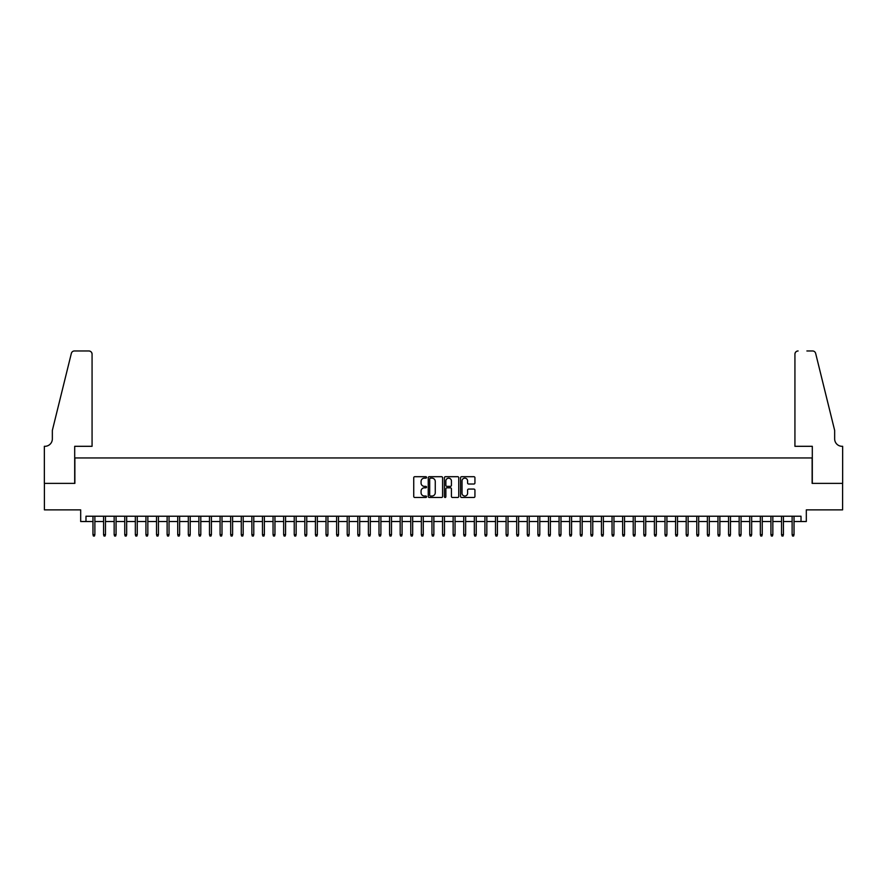 <?xml version="1.0" encoding="UTF-8"?>
<svg xmlns="http://www.w3.org/2000/svg" width="887" height="887" viewBox="0 0 887 887"><rect width="100%" height="100%" fill="white"/><g stroke="black" fill="none" stroke-linecap="round" stroke-linejoin="round"><path stroke-width="1.33" d="M426.547 477.417A0.732 0.732 0 0 0 425.827 476.696L414.772 476.696A1.042 1.042 0 0 0 413.741 477.738L413.741 496.454A1.042 1.042 0 0 0 414.772 497.485L425.827 497.485A0.732 0.732 0 0 0 426.547 496.764A0.732 0.732 0 0 0 425.827 496.033L424.396 496.033A3.326 3.326 0 0 1 421.07 492.706L421.07 491.143A3.326 3.326 0 0 1 424.396 487.817L425.827 487.817A0.732 0.732 0 0 0 426.547 487.096A0.732 0.732 0 0 0 425.827 486.364L424.396 486.364A3.326 3.326 0 0 1 421.07 483.038L421.07 481.475A3.326 3.326 0 0 1 424.396 478.148L425.827 478.148A0.732 0.732 0 0 0 426.547 477.417M473.891 484.025A1.042 1.042 0 0 0 474.933 482.983L474.933 477.738A1.042 1.042 0 0 0 473.891 476.696L461.617 476.696A1.042 1.042 0 0 0 460.575 477.738L460.575 496.454A1.042 1.042 0 0 0 461.617 497.485L473.891 497.485A1.042 1.042 0 0 0 474.933 496.454L474.933 490.101A1.042 1.042 0 0 0 473.891 489.07L468.635 489.07A1.042 1.042 0 0 0 467.593 490.101L467.593 493.25A2.783 2.783 0 0 1 464.81 496.033A2.783 2.783 0 0 1 462.038 493.25L462.038 480.931A2.783 2.783 0 0 1 464.81 478.148A2.783 2.783 0 0 1 467.593 480.931L467.593 482.983A1.042 1.042 0 0 0 468.635 484.025L473.891 484.025M85.984 521.523L85.984 516.223L801.016 516.223L801.016 521.523L806.316 521.523L806.316 509.87L842.595 509.87L842.595 483.382L812.137 483.382L812.137 457.958L74.863 457.958L74.863 483.382L44.405 483.382L44.405 509.87L80.684 509.87L80.684 521.523L92.969 521.523M442.591 477.738A1.042 1.042 0 0 0 441.549 476.696L429.286 476.696A1.042 1.042 0 0 0 428.244 477.738L428.244 496.454A1.042 1.042 0 0 0 429.286 497.485L441.549 497.485A1.042 1.042 0 0 0 442.591 496.454L442.591 477.738M445.451 476.696L457.714 476.696A1.042 1.042 0 0 1 458.756 477.738L458.756 496.454A1.042 1.042 0 0 1 457.714 497.485L452.47 497.485A1.042 1.042 0 0 1 451.428 496.454L451.428 488.859A1.042 1.042 0 0 0 450.385 487.817L446.904 487.817A1.042 1.042 0 0 0 445.862 488.859L445.862 496.764A0.732 0.732 0 0 1 445.141 497.485A0.732 0.732 0 0 1 444.409 496.764L444.409 477.738A1.042 1.042 0 0 1 445.451 476.696M94.876 521.523L103.568 521.523M105.475 521.523L114.157 521.523M116.064 521.523L124.757 521.523M126.664 521.523L135.345 521.523M137.252 521.523L145.934 521.523M147.841 521.523L156.533 521.523M158.44 521.523L167.122 521.523M169.029 521.523L177.722 521.523M179.629 521.523L188.31 521.523M190.217 521.523L198.899 521.523M200.806 521.523L209.498 521.523M211.405 521.523L220.087 521.523M221.994 521.523L230.687 521.523M232.594 521.523L241.275 521.523M243.182 521.523L251.875 521.523M253.782 521.523L262.463 521.523M264.37 521.523L273.052 521.523M274.959 521.523L283.652 521.523M285.559 521.523L294.24 521.523M296.147 521.523L304.84 521.523M306.747 521.523L315.428 521.523M317.335 521.523L326.017 521.523M327.924 521.523L336.616 521.523M338.524 521.523L347.205 521.523M349.112 521.523L357.805 521.523M359.712 521.523L368.393 521.523M370.3 521.523L378.993 521.523M380.9 521.523L389.581 521.523M391.489 521.523L400.17 521.523M402.077 521.523L410.77 521.523M412.677 521.523L421.358 521.523M423.265 521.523L431.958 521.523M433.865 521.523L442.546 521.523M444.454 521.523L453.135 521.523M455.042 521.523L463.735 521.523M465.642 521.523L474.323 521.523M476.23 521.523L484.923 521.523M486.83 521.523L495.511 521.523M497.419 521.523L506.1 521.523M508.007 521.523L516.7 521.523M518.607 521.523L527.288 521.523M529.195 521.523L537.888 521.523M539.795 521.523L548.476 521.523M550.383 521.523L559.076 521.523M560.983 521.523L569.665 521.523M571.572 521.523L580.253 521.523M582.16 521.523L590.853 521.523M592.76 521.523L601.441 521.523M603.348 521.523L612.041 521.523M613.948 521.523L622.63 521.523M624.537 521.523L633.218 521.523M635.125 521.523L643.818 521.523M645.725 521.523L654.406 521.523M656.313 521.523L665.006 521.523M666.913 521.523L675.595 521.523M677.502 521.523L686.194 521.523M688.101 521.523L696.783 521.523M698.69 521.523L707.371 521.523M709.278 521.523L717.971 521.523M719.878 521.523L728.56 521.523M730.467 521.523L739.159 521.523M741.066 521.523L749.748 521.523M751.655 521.523L760.336 521.523M762.243 521.523L770.936 521.523M772.843 521.523L781.525 521.523M783.432 521.523L792.124 521.523M794.031 521.523L801.016 521.523M430.428 478.148A0.732 0.732 0 0 0 429.696 478.88L429.696 495.301A0.732 0.732 0 0 0 430.428 496.033L431.936 496.033A3.326 3.326 0 0 0 435.262 492.706L435.262 481.475A3.326 3.326 0 0 0 431.936 478.148L430.428 478.148M451.428 480.987A2.783 2.783 0 0 0 448.645 478.204A2.783 2.783 0 0 0 445.862 480.987L445.862 485.322A1.042 1.042 0 0 0 446.904 486.364L450.385 486.364A1.042 1.042 0 0 0 451.428 485.322L451.428 480.987M92.969 534.65L93.401 536.036L94.454 536.036L94.876 534.65L92.969 534.65L92.969 516.223M94.876 534.65L94.876 516.223M92.071 446.305L92.071 354.146A3.182 3.182 0 0 0 88.9 350.964L74.43 350.964A3.182 3.182 0 0 0 71.348 353.381L52.344 430.417L52.344 438.888A7.418 7.418 0 0 1 44.938 446.305L44.35 446.305L44.35 483.382L74.696 483.382L74.696 446.305L92.071 446.305L92.071 354.146C91.871 352.228 90.807 351.174 88.9 350.964L80.107 350.964M71.348 353.381C72.157 351.64 72.157 351.64 71.348 353.381C72.157 351.64 72.157 351.64 71.348 353.381M52.344 438.888A7.418 7.418 0 0 1 44.938 446.305M794.929 446.305L794.929 354.146L794.929 446.305L812.304 446.305L812.304 483.382L842.65 483.382L842.65 446.305L842.062 446.305A7.418 7.418 0 0 1 834.656 438.888A7.418 7.418 0 0 0 842.062 446.305M828.824 406.8L815.652 353.381L834.656 430.417L834.656 438.888M806.893 350.964L812.57 350.964A3.182 3.182 0 0 1 815.652 353.381C814.843 351.64 814.843 351.64 815.652 353.381C814.843 351.64 814.843 351.64 815.652 353.381M798.1 350.964A3.182 3.182 0 0 0 794.929 354.146C795.129 352.228 796.193 351.174 798.1 350.964M103.568 534.65L103.99 536.036L105.054 536.036L105.475 534.65L103.568 534.65L103.568 516.223M105.475 534.65L105.475 516.223M114.157 534.65L114.578 536.036L115.643 536.036L116.064 534.65L114.157 534.65L114.157 516.223M116.064 534.65L116.064 516.223M124.757 534.65L125.178 536.036L126.231 536.036L126.664 534.65L124.757 534.65L124.757 516.223M126.664 534.65L126.664 516.223M135.345 534.65L135.766 536.036L136.831 536.036L137.252 534.65L135.345 534.65L135.345 516.223M137.252 534.65L137.252 516.223M145.934 534.65L146.366 536.036L147.419 536.036L147.841 534.65L145.934 534.65L145.934 516.223M147.841 534.65L147.841 516.223M156.533 534.65L156.955 536.036L158.019 536.036L158.44 534.65L156.533 534.65L156.533 516.223M158.44 534.65L158.44 516.223M167.122 534.65L167.543 536.036L168.608 536.036L169.029 534.65L167.122 534.65L167.122 516.223M169.029 534.65L169.029 516.223M177.722 534.65L178.143 536.036L179.196 536.036L179.629 534.65L177.722 534.65L177.722 516.223M179.629 534.65L179.629 516.223M188.31 534.65L188.731 536.036L189.796 536.036L190.217 534.65L188.31 534.65L188.31 516.223M190.217 534.65L190.217 516.223M198.899 534.65L199.331 536.036L200.384 536.036L200.806 534.65L198.899 534.65L198.899 516.223M200.806 534.65L200.806 516.223M209.498 534.65L209.92 536.036L210.984 536.036L211.405 534.65L209.498 534.65L209.498 516.223M211.405 534.65L211.405 516.223M220.087 534.65L220.519 536.036L221.573 536.036L221.994 534.65L220.087 534.65L220.087 516.223M221.994 534.65L221.994 516.223M230.687 534.65L231.108 536.036L232.161 536.036L232.594 534.65L230.687 534.65L230.687 516.223M232.594 534.65L232.594 516.223M241.275 534.65L241.696 536.036L242.761 536.036L243.182 534.65L241.275 534.65L241.275 516.223M243.182 534.65L243.182 516.223M251.875 534.65L252.296 536.036L253.349 536.036L253.782 534.65L251.875 534.65L251.875 516.223M253.782 534.65L253.782 516.223M262.463 534.65L262.885 536.036L263.949 536.036L264.37 534.65L262.463 534.65L262.463 516.223M264.37 534.65L264.37 516.223M273.052 534.65L273.484 536.036L274.538 536.036L274.959 534.65L273.052 534.65L273.052 516.223M274.959 534.65L274.959 516.223M283.652 534.65L284.073 536.036L285.137 536.036L285.559 534.65L283.652 534.65L283.652 516.223M285.559 534.65L285.559 516.223M294.24 534.65L294.661 536.036L295.726 536.036L296.147 534.65L294.24 534.65L294.24 516.223M296.147 534.65L296.147 516.223M304.84 534.65L305.261 536.036L306.314 536.036L306.747 534.65L304.84 534.65L304.84 516.223M306.747 534.65L306.747 516.223M315.428 534.65L315.85 536.036L316.914 536.036L317.335 534.65L315.428 534.65L315.428 516.223M317.335 534.65L317.335 516.223M326.017 534.65L326.449 536.036L327.503 536.036L327.924 534.65L326.017 534.65L326.017 516.223M327.924 534.65L327.924 516.223M336.616 534.65L337.038 536.036L338.102 536.036L338.524 534.65L336.616 534.65L336.616 516.223M338.524 534.65L338.524 516.223M347.205 534.65L347.637 536.036L348.691 536.036L349.112 534.65L347.205 534.65L347.205 516.223M349.112 534.65L349.112 516.223M357.805 534.65L358.226 536.036L359.279 536.036L359.712 534.65L357.805 534.65L357.805 516.223M359.712 534.65L359.712 516.223M368.393 534.65L368.815 536.036L369.879 536.036L370.3 534.65L368.393 534.65L368.393 516.223M370.3 534.65L370.3 516.223M378.993 534.65L379.414 536.036L380.468 536.036L380.9 534.65L378.993 534.65L378.993 516.223M380.9 534.65L380.9 516.223M389.581 534.65L390.003 536.036L391.067 536.036L391.489 534.65L389.581 534.65L389.581 516.223M391.489 534.65L391.489 516.223M400.17 534.65L400.602 536.036L401.656 536.036L402.077 534.65L400.17 534.65L400.17 516.223M402.077 534.65L402.077 516.223M410.77 534.65L411.191 536.036L412.255 536.036L412.677 534.65L410.77 534.65L410.77 516.223M412.677 534.65L412.677 516.223M421.358 534.65L421.78 536.036L422.844 536.036L423.265 534.65L421.358 534.65L421.358 516.223M423.265 534.65L423.265 516.223M431.958 534.65L432.379 536.036L433.433 536.036L433.865 534.65L431.958 534.65L431.958 516.223M433.865 534.65L433.865 516.223M442.546 534.65L442.968 536.036L444.032 536.036L444.454 534.65L442.546 534.65L442.546 516.223M444.454 534.65L444.454 516.223M453.135 534.65L453.567 536.036L454.621 536.036L455.042 534.65L453.135 534.65L453.135 516.223M455.042 534.65L455.042 516.223M463.735 534.65L464.156 536.036L465.22 536.036L465.642 534.65L463.735 534.65L463.735 516.223M465.642 534.65L465.642 516.223M474.323 534.65L474.745 536.036L475.809 536.036L476.23 534.65L474.323 534.65L474.323 516.223M476.23 534.65L476.23 516.223M484.923 534.65L485.344 536.036L486.398 536.036L486.83 534.65L484.923 534.65L484.923 516.223M486.83 534.65L486.83 516.223M495.511 534.65L495.933 536.036L496.997 536.036L497.419 534.65L495.511 534.65L495.511 516.223M497.419 534.65L497.419 516.223M506.1 534.65L506.532 536.036L507.586 536.036L508.007 534.65L506.1 534.65L506.1 516.223M508.007 534.65L508.007 516.223M516.7 534.65L517.121 536.036L518.185 536.036L518.607 534.65L516.7 534.65L516.7 516.223M518.607 534.65L518.607 516.223M527.288 534.65L527.721 536.036L528.774 536.036L529.195 534.65L527.288 534.65L527.288 516.223M529.195 534.65L529.195 516.223M537.888 534.65L538.309 536.036L539.363 536.036L539.795 534.65L537.888 534.65L537.888 516.223M539.795 534.65L539.795 516.223M548.476 534.65L548.898 536.036L549.962 536.036L550.383 534.65L548.476 534.65L548.476 516.223M550.383 534.65L550.383 516.223M559.076 534.65L559.497 536.036L560.551 536.036L560.983 534.65L559.076 534.65L559.076 516.223M560.983 534.65L560.983 516.223M569.665 534.65L570.086 536.036L571.15 536.036L571.572 534.65L569.665 534.65L569.665 516.223M571.572 534.65L571.572 516.223M580.253 534.65L580.686 536.036L581.739 536.036L582.16 534.65L580.253 534.65L580.253 516.223M582.16 534.65L582.16 516.223M590.853 534.65L591.274 536.036L592.339 536.036L592.76 534.65L590.853 534.65L590.853 516.223M592.76 534.65L592.76 516.223M601.441 534.65L601.863 536.036L602.927 536.036L603.348 534.65L601.441 534.65L601.441 516.223M603.348 534.65L603.348 516.223M612.041 534.65L612.462 536.036L613.516 536.036L613.948 534.65L612.041 534.65L612.041 516.223M613.948 534.65L613.948 516.223M622.63 534.65L623.051 536.036L624.115 536.036L624.537 534.65L622.63 534.65L622.63 516.223M624.537 534.65L624.537 516.223M633.218 534.65L633.651 536.036L634.704 536.036L635.125 534.65L633.218 534.65L633.218 516.223M635.125 534.65L635.125 516.223M643.818 534.65L644.239 536.036L645.304 536.036L645.725 534.65L643.818 534.65L643.818 516.223M645.725 534.65L645.725 516.223M654.406 534.65L654.839 536.036L655.892 536.036L656.313 534.65L654.406 534.65L654.406 516.223M656.313 534.65L656.313 516.223M665.006 534.65L665.427 536.036L666.481 536.036L666.913 534.65L665.006 534.65L665.006 516.223M666.913 534.65L666.913 516.223M675.595 534.65L676.016 536.036L677.08 536.036L677.502 534.65L675.595 534.65L675.595 516.223M677.502 534.65L677.502 516.223M686.194 534.65L686.616 536.036L687.669 536.036L688.101 534.65L686.194 534.65L686.194 516.223M688.101 534.65L688.101 516.223M696.783 534.65L697.204 536.036L698.269 536.036L698.69 534.65L696.783 534.65L696.783 516.223M698.69 534.65L698.69 516.223M707.371 534.65L707.804 536.036L708.857 536.036L709.278 534.65L707.371 534.65L707.371 516.223M709.278 534.65L709.278 516.223M717.971 534.65L718.392 536.036L719.457 536.036L719.878 534.65L717.971 534.65L717.971 516.223M719.878 534.65L719.878 516.223M728.56 534.65L728.981 536.036L730.045 536.036L730.467 534.65L728.56 534.65L728.56 516.223M730.467 534.65L730.467 516.223M739.159 534.65L739.581 536.036L740.634 536.036L741.066 534.65L739.159 534.65L739.159 516.223M741.066 534.65L741.066 516.223M749.748 534.65L750.169 536.036L751.234 536.036L751.655 534.65L749.748 534.65L749.748 516.223M751.655 534.65L751.655 516.223M760.336 534.65L760.769 536.036L761.822 536.036L762.243 534.65L760.336 534.65L760.336 516.223M762.243 534.65L762.243 516.223M770.936 534.65L771.357 536.036L772.422 536.036L772.843 534.65L770.936 534.65L770.936 516.223M772.843 534.65L772.843 516.223M781.525 534.65L781.946 536.036L783.01 536.036L783.432 534.65L781.525 534.65L781.525 516.223M783.432 534.65L783.432 516.223M792.124 534.65L792.546 536.036L793.599 536.036L794.031 534.65L792.124 534.65L792.124 516.223M794.031 534.65L794.031 516.223"/></g></svg>
